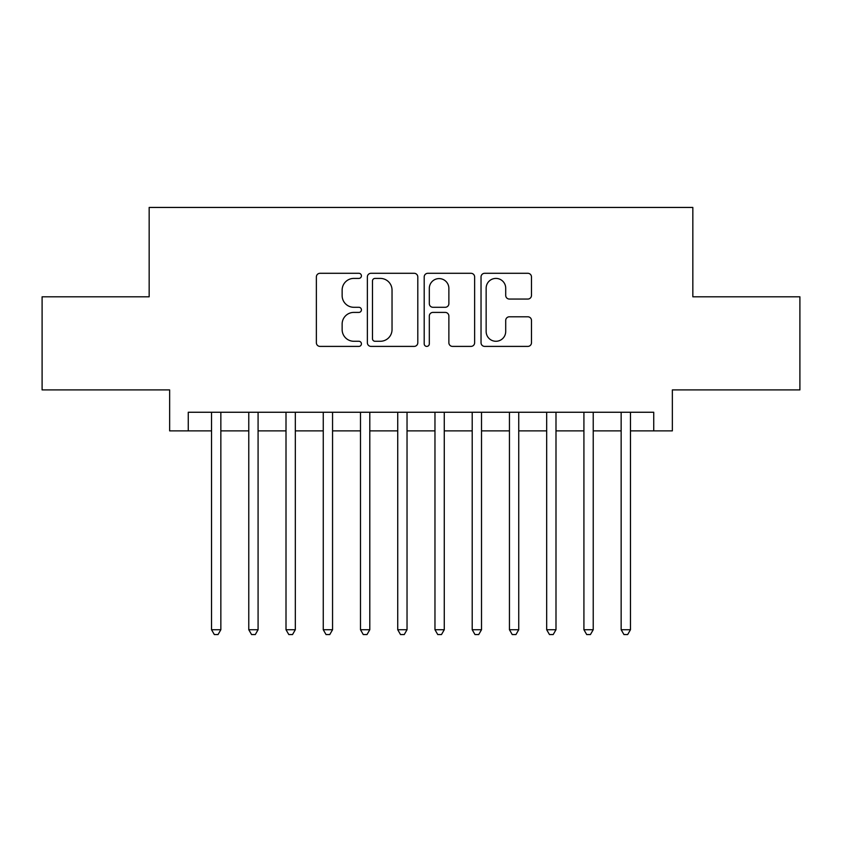 <?xml version="1.0" encoding="UTF-8"?>
<svg xmlns="http://www.w3.org/2000/svg" width="842" height="842" viewBox="0 0 842 842"><rect width="100%" height="100%" fill="white"/><g stroke="black" fill="none" stroke-linecap="round" stroke-linejoin="round"><path stroke-width="1.26" d="M361.418 275.85A2.558 2.558 0 0 0 358.86 273.292L320.023 273.292A3.652 3.652 0 0 0 316.371 276.944L316.371 342.736A3.652 3.652 0 0 0 320.023 346.399L358.86 346.399A2.558 2.558 0 0 0 361.418 343.841A2.558 2.558 0 0 0 358.86 341.273L353.84 341.273A11.693 11.693 0 0 1 342.136 329.58L342.136 324.096A11.693 11.693 0 0 1 353.84 312.403L358.86 312.403A2.558 2.558 0 0 0 361.418 309.845A2.558 2.558 0 0 0 358.86 307.288L353.84 307.288A11.693 11.693 0 0 1 342.136 295.584L342.136 290.101A11.693 11.693 0 0 1 353.84 278.407L358.86 278.407A2.558 2.558 0 0 0 361.418 275.85M527.818 299.057A3.652 3.652 0 0 0 531.481 295.405L531.481 276.944A3.652 3.652 0 0 0 527.818 273.292L484.687 273.292A3.652 3.652 0 0 0 481.035 276.944L481.035 342.736A3.652 3.652 0 0 0 484.687 346.399L527.818 346.399A3.652 3.652 0 0 0 531.481 342.736L531.481 320.444A3.652 3.652 0 0 0 527.818 316.792L509.368 316.792A3.652 3.652 0 0 0 505.705 320.444L505.705 331.495A9.778 9.778 0 0 1 495.927 341.273A9.778 9.778 0 0 1 486.15 331.495L486.15 288.185A9.778 9.778 0 0 1 495.927 278.407A9.778 9.778 0 0 1 505.705 288.185L505.705 295.405A3.652 3.652 0 0 0 509.368 299.057L527.818 299.057M188.261 430.872L188.261 412.254L653.739 412.254L653.739 430.872L672.358 430.872L672.358 389.909L799.9 389.909L799.9 296.805L692.84 296.805L692.84 207.437L149.16 207.437L149.16 296.805L42.1 296.805L42.1 389.909L169.642 389.909L169.642 430.872L211.531 430.872M417.8 276.944A3.652 3.652 0 0 0 414.148 273.292L371.017 273.292A3.652 3.652 0 0 0 367.365 276.944L367.365 342.736A3.652 3.652 0 0 0 371.017 346.399L414.148 346.399A3.652 3.652 0 0 0 417.8 342.736L417.8 276.944M427.852 273.292L470.983 273.292A3.652 3.652 0 0 1 474.635 276.944L474.635 342.736A3.652 3.652 0 0 1 470.983 346.399L452.522 346.399A3.652 3.652 0 0 1 448.87 342.736L448.87 316.055A3.652 3.652 0 0 0 445.218 312.403L432.967 312.403A3.652 3.652 0 0 0 429.315 316.055L429.315 343.841A2.558 2.558 0 0 1 426.757 346.399A2.558 2.558 0 0 1 424.2 343.841L424.2 276.944A3.652 3.652 0 0 1 427.852 273.292M220.846 430.872L248.769 430.872M258.084 430.872L286.006 430.872M295.321 430.872L323.254 430.872M332.558 430.872L360.492 430.872M369.796 430.872L397.729 430.872M407.033 430.872L434.967 430.872M444.271 430.872L472.204 430.872M481.508 430.872L509.442 430.872M518.746 430.872L546.679 430.872M555.994 430.872L583.916 430.872M593.231 430.872L621.154 430.872M630.469 430.872L653.739 430.872M375.037 278.407A2.558 2.558 0 0 0 372.48 280.965L372.48 338.716A2.558 2.558 0 0 0 375.037 341.273L380.331 341.273A11.693 11.693 0 0 0 392.035 329.58L392.035 290.101A11.693 11.693 0 0 0 380.331 278.407L375.037 278.407M448.87 288.374A9.778 9.778 0 0 0 439.092 278.597A9.778 9.778 0 0 0 429.315 288.374L429.315 303.625A3.652 3.652 0 0 0 432.967 307.288L445.218 307.288A3.652 3.652 0 0 0 448.87 303.625L448.87 288.374M220.846 412.254L220.846 629.721L211.531 629.721L211.531 412.254M220.846 629.721L218.046 634.563L214.331 634.563L211.531 629.721M258.084 412.254L258.084 629.721L248.769 629.721L248.769 412.254M258.084 629.721L255.294 634.563L251.569 634.563L248.769 629.721M295.321 412.254L295.321 629.721L286.006 629.721L286.006 412.254M295.321 629.721L292.532 634.563L288.806 634.563L286.006 629.721M332.558 412.254L332.558 629.721L323.254 629.721L323.254 412.254M332.558 629.721L329.769 634.563L326.043 634.563L323.254 629.721M369.796 412.254L369.796 629.721L360.492 629.721L360.492 412.254M369.796 629.721L367.007 634.563L363.281 634.563L360.492 629.721M407.033 412.254L407.033 629.721L397.729 629.721L397.729 412.254M407.033 629.721L404.244 634.563L400.518 634.563L397.729 629.721M444.271 412.254L444.271 629.721L434.967 629.721L434.967 412.254M444.271 629.721L441.482 634.563L437.756 634.563L434.967 629.721M481.508 412.254L481.508 629.721L472.204 629.721L472.204 412.254M481.508 629.721L478.719 634.563L474.993 634.563L472.204 629.721M518.746 412.254L518.746 629.721L509.442 629.721L509.442 412.254M518.746 629.721L515.957 634.563L512.231 634.563L509.442 629.721M555.994 412.254L555.994 629.721L546.679 629.721L546.679 412.254M555.994 629.721L553.194 634.563L549.468 634.563L546.679 629.721M593.231 412.254L593.231 629.721L583.916 629.721L583.916 412.254M593.231 629.721L590.431 634.563L586.706 634.563L583.916 629.721M630.469 412.254L630.469 629.721L621.154 629.721L621.154 412.254M630.469 629.721L627.669 634.563L623.954 634.563L621.154 629.721"/></g></svg>
